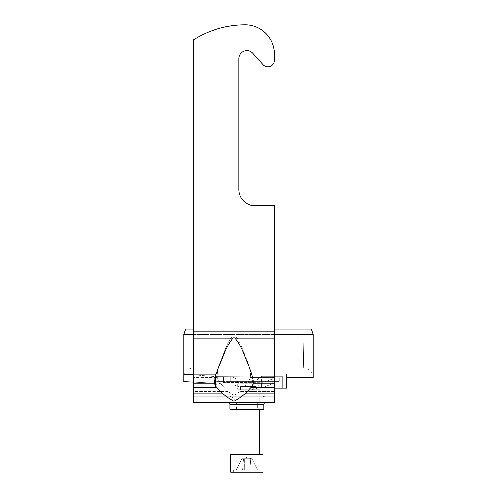 <?xml version="1.0" encoding="UTF-8"?>
<svg xmlns="http://www.w3.org/2000/svg" width="497" height="497" viewBox="0 0 497 497"><rect width="100%" height="100%" fill="white"/><g stroke="black" fill="none" stroke-linecap="round" stroke-linejoin="round"><path stroke-width="0.37" stroke-dasharray="2.48 1.86" d="M229.931 409.174L263.839 409.174M257.384 409.174L236.392 409.174L257.384 409.174L257.384 404.328A8.076 8.076 0 0 1 265.454 396.252L228.316 396.252L265.454 396.252M236.392 409.174L236.392 404.328A8.076 8.076 0 0 0 228.316 396.252M216.866 387.548C215.375 385.753 214.536 384.33 214.35 383.274C214.654 378.478 216.506 372.104 219.904 364.152C223.563 356.697 225.756 346.552 233.05 338.097L233.969 337.612L234.888 338.097C242.176 346.558 244.338 356.622 248.046 364.195C251.426 372.079 253.271 378.434 253.582 383.274C253.402 384.324 252.563 385.747 251.066 387.548L245.673 393.139C241.648 396.625 237.746 399.315 233.969 401.216C230.186 399.315 226.284 396.625 222.258 393.139L216.866 387.548L193.594 387.548L193.594 385.877L193.594 391.468L227.874 391.468L233.969 395.506L227.874 391.468L222.606 385.877C219.786 382.23 218.034 379.379 217.357 377.322C216.99 372.825 218.326 366.848 221.358 359.393C224.638 352.435 226.421 342.725 233.36 334.966C226.415 342.737 224.65 352.416 221.358 359.399C218.32 366.879 216.984 372.849 217.357 377.322C218.034 379.373 219.786 382.224 222.606 385.877L227.874 391.468L193.594 391.468L193.594 402.713L193.594 331.841L274.338 331.841L274.338 402.713L274.338 391.468L274.338 402.713L193.594 402.713L193.594 396.252L274.338 396.252L193.594 396.252L193.594 39.779A96.89 96.89 0 0 1 245.269 24.85A29.068 29.068 0 0 1 274.338 53.918L274.338 60.373A6.461 6.461 0 0 1 263.075 64.691L252.892 53.365A8.076 8.076 0 0 0 238.808 58.758L238.808 189.562A16.146 16.146 0 0 0 254.961 205.708L274.338 205.708L274.338 331.841L274.338 205.708L254.961 205.708L274.338 205.708L274.338 331.841L193.594 331.841L193.594 39.779A96.89 96.89 0 0 1 245.269 24.85A29.068 29.068 0 0 1 274.338 53.918L274.338 60.373A6.461 6.461 0 0 1 263.075 64.691L252.892 53.365A8.076 8.076 0 0 0 238.808 58.758L238.808 189.562A16.146 16.146 0 0 0 254.961 205.708M233.969 395.506L240.057 391.468L245.332 385.877C248.146 382.23 249.898 379.379 250.575 377.322C250.942 372.825 249.606 366.848 246.574 359.393C243.294 352.435 241.517 342.725 234.578 334.966C241.517 342.737 243.281 352.416 246.574 359.399C249.618 366.879 250.948 372.849 250.575 377.322C249.898 379.373 248.152 382.224 245.332 385.877L240.057 391.468L233.969 395.506M193.594 387.548L193.594 377.322L217.357 377.322L193.594 377.322L193.594 383.274L193.594 334.966L234.578 334.966L193.594 334.966L193.594 39.779A96.89 96.89 0 0 1 245.269 24.85A29.068 29.068 0 0 1 274.338 53.918M228.316 402.713L265.454 402.713L228.316 402.713M274.338 60.373A6.461 6.461 0 0 1 263.075 64.691L252.892 53.365M238.808 58.758L238.808 189.562M246.885 380.106L252.7 380.106L246.885 380.106M246.885 389.797L259.801 389.797L246.885 389.797M244.592 458.75L246.885 458.75L243.443 458.75L244.592 458.75L244.592 469.889L244.592 458.75L249.177 458.75L244.592 458.75L244.592 469.889L244.592 458.75M243.443 458.75L241.784 458.75L243.443 458.75L242.536 469.889L236.23 469.889L241.784 458.75L236.23 469.889L242.536 469.889L243.443 458.75M246.885 472.15L263.031 472.15L263.031 454.388L230.738 454.388L230.738 472.15L246.885 472.15L246.885 454.388M246.885 469.889L233.646 469.889L246.885 469.889M251.985 458.75L250.326 458.75L251.233 469.889L257.545 469.889L251.233 469.889L250.326 458.75L251.985 458.75L257.545 469.889L251.985 458.75M246.885 458.75L249.177 458.75L249.177 469.889L249.177 458.75L246.885 458.75M250.326 458.75L249.177 458.75L250.326 458.75M249.177 469.889L249.177 458.75L249.177 469.889L251.233 469.889L242.536 469.889L249.177 469.889M238.001 389.797L255.769 389.797L238.001 389.797L233.161 381.721L260.608 381.721L233.161 381.721M255.769 389.797L260.608 381.721M256.092 386.567L237.678 386.567L256.092 386.567L256.092 383.336A6.461 6.461 0 0 1 262.546 376.875L231.223 376.875L262.546 376.875M237.678 386.567L237.678 383.336A6.461 6.461 0 0 0 231.223 376.875M253.346 389.797L240.424 389.797L253.346 389.797L253.346 386.567L240.424 386.567L253.346 386.567M240.424 389.797L240.424 386.567M263.031 381.721L214.592 381.721L279.184 381.721L263.031 381.721L263.031 376.875L272.723 376.875L272.723 381.721L272.723 376.875L279.184 376.875L279.184 381.721L279.184 376.875L272.723 376.875L272.723 381.721L272.723 376.875L223.631 376.602L272.723 376.875L230.738 376.875L263.031 376.875L263.031 381.721M230.738 376.875L214.592 376.875L221.047 376.875L221.047 381.721L221.047 376.875L221.047 381.721L221.047 376.875L230.738 376.875L230.738 381.721L230.738 376.875M214.592 376.875L214.592 381.721L214.592 376.875M274.338 388.182L215.555 388.182L261.416 388.182L215.555 388.182L215.555 384.628L223.631 382.69L215.555 384.628L223.631 382.69L263.031 382.367L223.631 382.69L263.031 382.367L272.723 378.813L272.723 383.659L261.416 388.182L261.416 376.229L261.416 382.379L263.031 382.367L272.723 378.813L263.031 382.367L272.723 378.813L272.723 383.659L261.416 388.182L272.723 383.659L261.416 388.182L282.408 388.182L261.416 388.182L261.416 376.229L261.416 382.379L223.631 382.69L223.631 376.602L215.555 376.552L223.631 376.602L223.631 382.69L215.555 384.628L215.555 376.552L183.983 373.974L215.555 376.552L215.555 383.336L193.594 382.218M183.909 334.425L185.748 329.076L311.252 329.076L303.965 329.076L311.252 329.076L313.091 334.425L183.909 334.425L183.909 381.721L215.555 383.336L215.555 388.182L286.607 388.182L286.607 373.912L286.607 377.521L286.607 373.912L215.555 373.912L215.555 383.336L183.909 381.721L215.555 383.336L215.555 373.912L274.338 373.912M193.594 374.241L215.555 374.241L183.909 374.241L183.909 381.721L183.909 374.241M313.091 334.425L313.091 377.521C312.514 371.638 309.283 368.407 303.4 367.836L193.6 367.836C189.326 368.035 186.313 370.097 184.561 374.024M193.594 334.425L274.338 334.425M215.555 388.182L215.555 373.912L215.555 388.182M274.338 329.076L193.594 329.076M193.035 329.076L303.965 329.076C303.108 380.242 303.108 380.242 303.965 329.076C303.108 380.242 303.108 380.242 303.965 329.076L193.035 329.076C193.892 380.242 193.892 380.242 193.035 329.076C193.892 380.242 193.892 380.242 193.035 329.076M282.408 388.182L282.408 376.229L261.416 376.229L282.408 376.229L282.408 388.182M272.723 376.229L272.723 376.875L272.723 376.229M272.723 378.813L272.723 383.659L272.723 378.813M229.931 404.328L263.839 404.328M257.384 404.328L236.392 404.328L257.384 404.328M274.338 391.468L240.057 391.468L274.338 391.468M274.338 334.966L234.578 334.966L274.338 334.966M222.606 385.877L193.594 385.877L222.606 385.877M274.338 385.877L245.332 385.877L274.338 385.877M274.338 377.322L250.575 377.322L274.338 377.322M274.338 393.139L245.673 393.139M222.258 393.139L193.594 393.139M233.05 338.097L193.594 338.097M274.338 338.097L234.888 338.097M274.338 383.274L253.582 383.274M214.35 383.274L193.594 383.274M274.338 387.548L251.066 387.548M274.338 331.841L193.594 331.841M256.092 383.336L237.678 383.336L256.092 383.336M252.7 380.106L252.7 389.797M251.022 458.75L246.885 457.402L242.747 458.75M233.646 469.889L233.646 472.15M259.801 389.797L259.801 409.174M233.969 389.797L233.969 409.174M260.124 469.889L260.124 472.15M241.07 380.106L241.07 389.797"/><path stroke-width="0.75" d="M265.454 402.713A1.615 1.615 0 0 0 263.839 404.328L263.839 409.174L229.931 409.174L229.931 404.328A1.615 1.615 0 0 0 228.316 402.713M222.258 393.139L216.866 387.548C215.375 385.753 214.536 384.33 214.35 383.274C214.654 378.478 216.506 372.104 219.904 364.152C223.563 356.697 225.756 346.552 233.05 338.097L233.969 337.612L234.888 338.097C242.176 346.558 244.338 356.622 248.046 364.195C251.426 372.079 253.271 378.434 253.582 383.274C253.402 384.324 252.563 385.747 251.066 387.548L245.673 393.139C241.648 396.625 237.746 399.315 233.969 401.216C230.186 399.315 226.284 396.625 222.258 393.139L193.594 393.139L193.594 402.713L274.338 402.713L274.338 205.708L254.961 205.708A16.146 16.146 0 0 1 238.808 189.562A16.146 16.146 0 0 0 254.961 205.708M193.594 393.139L193.594 39.779A96.89 96.89 0 0 1 245.269 24.85A29.068 29.068 0 0 1 274.338 53.918L274.338 60.373A6.461 6.461 0 0 1 263.075 64.691L252.892 53.365A8.076 8.076 0 0 0 238.808 58.758L238.808 189.562M252.892 53.365A8.076 8.076 0 0 0 238.808 58.758M274.338 60.373L274.338 53.918M263.031 472.15L230.738 472.15L230.738 454.388L263.031 454.388L263.031 472.15M246.885 472.15L246.885 454.388M274.338 373.912L286.607 373.912L286.607 388.182L274.338 388.182M193.594 374.241L183.909 374.241L183.909 381.721L193.594 382.218M286.607 377.521L313.091 377.521L313.091 334.425L311.252 329.076L274.338 329.076M183.909 374.241L183.909 334.425L193.594 334.425M274.338 334.425L313.091 334.425M193.594 329.076L185.748 329.076L183.909 334.425M274.338 338.097L234.888 338.097M274.338 331.841L193.594 331.841M233.05 338.097L193.594 338.097M274.338 383.274L253.582 383.274M214.35 383.274L193.594 383.274M216.866 387.548L193.594 387.548M274.338 387.548L251.066 387.548M274.338 393.139L245.673 393.139M263.839 404.328L229.931 404.328M259.801 409.174L259.801 454.388M233.969 409.174L233.969 454.388"/></g></svg>
